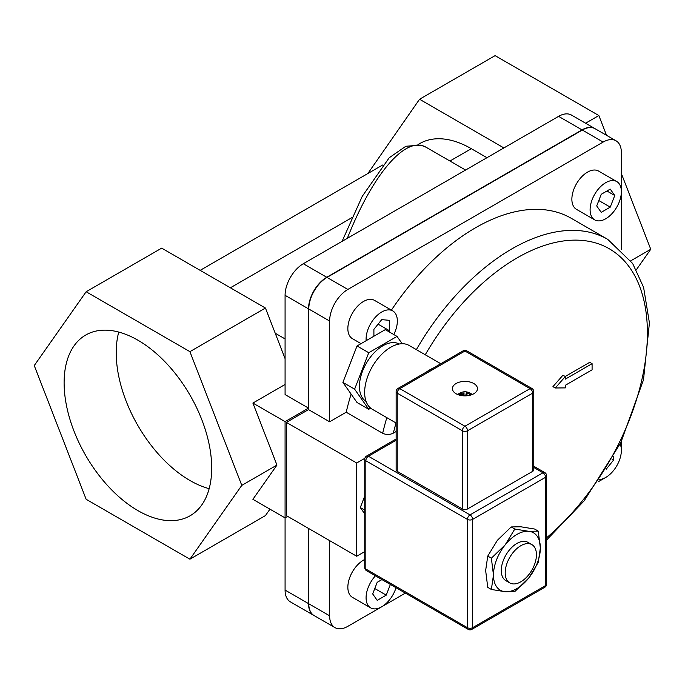 <?xml version="1.0" encoding="UTF-8"?>
<svg xmlns="http://www.w3.org/2000/svg" width="685" height="685" viewBox="0 0 685 685"><rect width="100%" height="100%" fill="white"/><g stroke="black" fill="none" stroke-linecap="round" stroke-linejoin="round"><path stroke-width="1.03" d="M505.188 572.788A22.1 12.758 120 0 0 509.76 582.901A22.1 12.758 120 0 0 526.799 576.984A22.1 12.758 120 0 0 536.441 554.739A22.1 12.758 120 0 0 531.868 544.618A22.1 12.758 120 0 0 514.837 550.543A22.1 12.758 120 0 0 505.188 572.788M364.745 513.887L360.293 507.551L364.745 510.128M360.293 507.551L364.745 496.068M308.781 409.459L286.381 422.397L286.381 515.642L356.705 556.246L364.745 551.605M595.051 128.686A25.79 14.89 120 0 0 594.922 128.609L571.478 115.071A25.79 14.89 120 0 0 558.583 116.356L303.309 263.734A25.79 14.89 120 0 0 285.08 295.312L285.08 394.577L308.515 408.106L285.08 421.643L252.893 403.063L285.08 384.482M287.683 516.387L285.08 517.894L252.893 499.314L276.954 465.081L252.893 403.063M308.515 528.418L308.515 603.613A25.79 14.89 120 0 0 313.858 615.421L290.414 601.884A25.79 14.89 120 0 1 285.08 590.085L285.08 421.643M285.08 338.929L275.224 333.235L285.08 358.64M275.224 333.235L265.446 308.044L189.908 351.653L86.139 291.75L34.25 365.559L86.139 499.288L189.908 559.2L241.788 485.382L189.908 351.653M276.954 465.081L241.788 485.382M269.958 509.169L265.446 515.582L189.908 559.2M594.922 128.609A25.79 14.89 120 0 0 582.027 129.885L326.754 277.271A25.79 14.89 120 0 0 308.515 308.849L308.515 408.106M621.363 249.648L621.363 152.592A25.79 14.89 120 0 0 616.02 140.793L595.179 128.763A25.79 14.89 120 0 0 582.293 130.039L327.01 277.416A25.79 14.89 120 0 0 308.781 309.003L308.781 409.767L329.622 421.797L346.199 412.224L382.667 433.28C386.263 434.915 389.825 434.864 393.344 433.125L396.135 431.516M308.515 409.613L286.381 422.397L356.705 463L356.705 556.246M364.874 458.291L356.705 463M286.381 422.397L286.381 515.642M346.199 412.224A191.56 110.593 -60 0 1 351.105 394.08M391.4 310.125A191.56 110.593 -60 0 1 571.264 218.301L607.732 239.356A191.56 110.593 120 0 0 416.36 349.633M329.622 540.602L329.622 615.798A25.79 14.89 120 0 0 334.956 627.606A25.79 14.89 120 0 0 347.852 626.33L405.383 593.107M598.056 481.872L603.125 478.943A25.79 14.89 120 0 0 604.478 478.104M621.312 448.958A25.79 14.89 120 0 0 621.363 447.365L621.363 441.508M616.02 140.793A25.79 14.89 120 0 0 603.125 142.069L347.852 289.447A25.79 14.89 120 0 0 329.622 321.034L329.622 421.797M375.44 575.82A22.1 12.758 120 0 0 370.662 607.869L352.433 597.346A22.1 12.758 -60 0 1 349.042 579.63A22.1 12.758 -60 0 1 363.478 560.159A22.1 12.758 -60 0 1 364.745 559.482M594.683 219.859L576.445 209.336A22.1 12.758 -60 0 1 573.062 191.62A22.1 12.758 -60 0 1 587.499 172.149A22.1 12.758 -60 0 1 598.553 171.053L616.783 181.576A22.1 12.758 120 0 0 605.728 182.672A22.1 12.758 120 0 0 591.292 202.152A22.1 12.758 120 0 0 594.683 219.859A22.1 12.758 120 0 0 605.728 218.763A22.1 12.758 120 0 0 620.173 199.292A22.1 12.758 120 0 0 616.783 181.576M361.046 343.647L352.433 338.673A22.1 12.758 -60 0 1 347.852 328.552A22.1 12.758 -60 0 1 357.501 306.306A22.1 12.758 -60 0 1 374.532 300.39L392.77 310.913A22.1 12.758 120 0 0 375.731 316.838A22.1 12.758 120 0 0 366.09 339.075A22.1 12.758 120 0 0 366.15 340.693M308.781 528.572L308.781 603.768A25.79 14.89 120 0 0 314.124 615.575L334.956 627.606M347.329 238.32C373.282 172.885 406.291 134.945 426.404 147.429L465.586 170.043M209.165 488.67A104.351 60.246 60 0 1 190.002 480.536A104.351 60.246 60 0 1 118.745 332.062M137.899 340.197A104.351 60.246 60 0 1 206.074 432.158A104.351 60.246 60 0 1 190.079 515.779A104.351 60.246 60 0 1 137.899 510.608A104.351 60.246 60 0 1 69.733 418.655A104.351 60.246 60 0 1 85.728 335.033A104.351 60.246 60 0 1 137.899 340.197M555.295 387.993L565.296 387.898L565.296 385.304L592.088 369.832L592.088 363.675L565.296 379.147L565.296 376.553L555.295 387.993L552.949 386.64L562.95 375.2L565.296 376.553M565.193 376.493L589.742 362.322L592.088 363.675M630.834 260.771L650.75 249.272L636.339 269.779M417.978 144.603L419.751 143.576A103.144 59.552 60 0 1 471.323 148.688L486.949 157.713M367.854 173.536L419.554 99.248L503.886 147.934M585.581 123.214L598.861 115.542L606.533 135.313M621.363 173.528L650.75 249.272M419.554 99.248L495.092 55.639L598.861 115.542M265.446 308.044L161.677 248.133L86.139 291.75M374.789 588.543L386.229 595.145L377.204 600.36L372.691 593.938L377.204 582.31L381.939 579.578M390.382 584.451L386.229 595.145M370.662 607.869A22.1 12.758 120 0 0 381.716 606.773A22.1 12.758 120 0 0 396.033 587.713M612.073 459.241L613.546 460.089L606.199 469.234M613.546 456.595L613.546 460.089M599.632 479.534A22.1 12.758 120 0 0 621.363 450.37A22.1 12.758 120 0 0 620.122 444.043M601.224 212.35L596.712 205.928L601.224 194.3L610.241 189.094L614.753 195.508L610.241 207.135L601.224 212.35M598.801 200.534L610.241 207.135M606.944 190.995L614.753 195.508M378.086 324.151L389.534 330.752L388.806 331.66M373.899 336.224L373.899 329.357L381.716 319.638L389.534 320.332L389.534 330.752M393.789 334.537A22.1 12.758 120 0 0 397.343 321.034A22.1 12.758 120 0 0 392.77 310.913M396.135 391.64A3.682 2.123 0 0 0 397.214 393.147A3.682 2.123 -60 0 1 399.817 388.635A3.682 2.123 -120 0 0 397.976 388.446A3.682 3.682 0 0 0 396.135 391.64L396.135 469.841A3.682 2.123 0 0 0 397.214 471.349L462.332 508.946A3.682 2.123 0 0 0 467.547 508.946L532.665 471.349A3.682 2.123 0 0 0 533.743 469.841L533.743 391.64A3.682 3.682 0 0 0 531.903 388.446A3.682 2.123 120 0 0 530.062 388.635A3.682 2.123 60 0 1 532.665 393.147A3.682 2.123 0 0 0 533.743 391.64M546.639 584.065A3.682 2.123 180 0 1 545.56 585.572A3.682 2.123 60 0 1 544.798 587.259A3.682 3.682 0 0 0 546.639 584.065L546.639 475.784A3.682 3.682 0 0 0 544.798 472.59A3.682 2.123 120 0 0 542.957 472.778A3.682 2.123 60 0 1 545.56 477.291A3.682 2.123 0 0 0 546.639 475.784M366.586 570.716A3.682 2.123 -60 0 1 365.824 569.029A3.682 2.123 180 0 1 364.745 567.522A3.682 3.682 0 0 0 366.586 570.716L468.18 629.361A3.682 3.682 0 0 0 471.862 629.361A3.682 2.123 -120 0 0 472.624 627.683A3.682 2.123 180 0 1 467.418 627.683A3.682 2.123 120 0 0 468.18 629.361M364.745 459.241A3.682 2.123 0 0 0 365.824 460.748A3.682 2.123 -60 0 1 368.427 456.236A3.682 2.123 -120 0 0 366.586 456.047A3.682 3.682 0 0 0 364.745 459.241L364.745 567.522M467.418 519.393A3.682 2.123 0 0 0 472.624 519.393A3.682 2.123 -120 0 0 470.021 514.889A3.682 2.123 120 0 0 467.418 519.393L467.418 627.683L365.824 569.029L365.824 460.748L467.418 519.393M465.937 395.836A10.652 0.488 -91.8 0 0 465.86 394.74L465.86 395.844M465.86 394.74A1.772 1.019 0 0 0 466.194 394.586A10.652 8.323 27.6 0 1 468.566 395.553M468.703 395.528L470.347 394.346A10.652 8.682 174.5 0 0 466.451 393.336L466.451 394.663M466.451 393.336A1.772 1.019 0 0 0 466.185 393.139L466.185 394.586M466.185 393.139A10.652 2.517 -80.1 0 1 467.316 392.12A5.523 3.194 180 0 0 463.805 391.88A10.652 0.488 88.2 0 1 464.019 392.993L464.019 395.844M460.217 395.331A10.652 8.682 -5.5 0 1 463.428 394.397A1.772 1.019 0 0 0 463.694 394.586L463.694 395.827M464.019 392.993A1.772 1.019 0 0 0 463.685 393.147L463.685 394.586A10.652 2.517 99.9 0 0 463.223 395.793M463.685 393.147A10.652 8.323 -152.4 0 0 459.952 393.635L461.365 394.885M459.421 395.125A5.523 3.194 180 0 1 459.952 393.635M470.347 394.346A5.523 3.194 180 0 1 470.467 395.125M366.098 401.427A33.154 19.146 -60 0 1 362.588 371.03A33.154 19.146 -60 0 1 399.244 344.007M368.753 409.279L357.031 402.506L342.894 382.401L354.616 389.166L368.753 409.279L370.688 408.157M342.894 382.401L357.031 345.959L368.753 352.732L354.616 389.166M357.031 345.959L385.304 329.639L397.026 336.403L368.753 352.732M402.172 343.724L397.026 336.403M396.135 423.03L372.28 409.253A36.836 21.269 -60 0 1 364.651 392.394A36.836 21.269 -60 0 1 380.732 355.318A36.836 21.269 -60 0 1 409.125 345.454L440.789 363.735M433.177 368.128A36.836 21.269 120 0 0 426.37 372.058M457.263 394.346A12.527 7.235 180 0 1 458.71 393.789M471.169 393.789A12.527 7.235 180 0 1 472.616 394.346M473.797 393.747A12.527 7.235 180 0 1 460.149 395.313A12.527 7.235 180 0 1 452.417 388.635A12.527 7.235 180 0 1 464.944 381.399A12.527 7.235 180 0 1 477.462 388.635A12.527 7.235 180 0 1 473.797 393.747M464.944 351.037A3.682 2.123 -60 0 1 466.785 350.848A3.682 3.682 0 0 0 463.103 350.848A3.682 2.123 60 0 1 464.944 351.037L530.062 388.635L464.944 426.233A3.682 2.123 120 0 0 462.332 430.745A3.682 2.123 0 0 0 467.547 430.745A3.682 2.123 -120 0 0 464.944 426.233L399.817 388.635L464.944 351.037M528.049 542.417A22.1 12.758 120 0 0 505.855 555.124A22.1 12.758 120 0 0 505.95 580.7M528.632 578.183A33.154 19.146 120 0 0 540.354 547.974A33.154 19.146 120 0 0 528.632 531.295A33.154 19.146 120 0 0 505.188 544.832A33.154 19.146 120 0 0 493.465 575.04A33.154 19.146 120 0 0 505.188 591.72A33.154 19.146 120 0 0 528.632 578.183L514.812 591.557L505.188 591.72L491.368 589.46L493.465 575.04L491.368 558.206L505.188 544.832L514.812 529.043L528.632 531.295L538.256 531.132L540.354 547.974L538.256 562.394L528.632 578.183M538.256 531.132L534.634 529.043L520.814 526.782L511.19 526.945L497.37 540.319L487.746 556.109L485.648 570.528L487.746 587.37L491.368 589.46M487.746 556.109L491.368 558.206M511.19 526.945L514.812 529.043M285.08 590.085L308.515 603.613M285.08 295.312L308.515 308.849M386.819 417.644A191.56 110.593 120 0 0 382.667 433.28M393.344 433.125A184.188 106.346 -60 0 1 396.024 422.962M425.257 354.77A184.188 106.346 -60 0 1 631.099 269.616A184.188 106.346 -60 0 1 546.639 537.734M308.781 309.003L329.622 321.034M308.781 603.768L329.622 615.798M449.951 161.026L471.323 148.688M230.374 287.794L351.833 217.676M327.01 277.416L347.852 289.447M582.293 130.039L603.125 142.069M303.309 263.734L326.754 277.271M558.583 116.356L582.027 129.885M533.743 467.461L542.957 472.778L470.021 514.889L368.427 456.236L396.135 440.241M472.624 519.393L545.56 477.291L545.56 585.572L472.624 627.683L472.624 519.393M467.547 508.946L467.547 430.745L532.665 393.147L532.665 471.349M397.214 471.349L397.214 393.147L462.332 430.745L462.332 508.946M505.761 580.597L509.76 582.901M527.861 542.314L531.868 544.618M546.639 539.968L584.159 500.838L620.79 442.69L643.498 379.79L649.423 322.909L643.592 287.349L632.64 263.46L607.732 239.356M425.967 147.181L420.77 145.126L405.837 146.265L389.208 157.764L362.245 196.338L342.072 241.351M382.581 165.034L200.166 270.352M366.586 456.047L396.135 438.991M544.798 587.259L471.862 629.361M533.743 466.211L544.798 472.59M472.119 394.56A10.686 10.686 0 0 0 457.76 394.56M531.903 388.446L466.785 350.848M463.103 350.848L397.976 388.446"/></g></svg>
